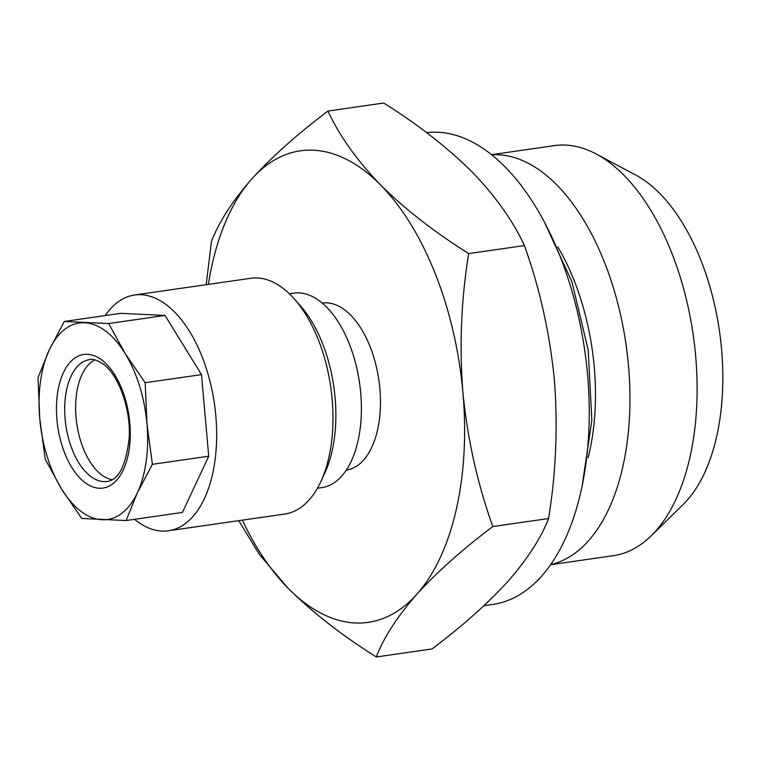 <?xml version="1.0" encoding="UTF-8"?>
<svg xmlns="http://www.w3.org/2000/svg" width="760" height="760" viewBox="0 0 760 760"><rect width="100%" height="100%" fill="white"/><g stroke="black" fill="none" stroke-linecap="round" stroke-linejoin="round"><path stroke-width="1.14" d="M491.739 154.821A207.138 110.523 81.8 0 1 556.814 184.946A207.138 110.523 81.8 0 1 629.907 404.272A207.138 110.523 81.8 0 1 550.715 564.519M491.549 154.669L554.297 145.635A207.138 110.523 81.8 0 1 596.172 153.986A207.138 110.523 81.8 0 1 623.979 175.275A207.138 110.523 81.8 0 1 696.056 360.915A207.138 110.523 81.8 0 1 651.139 535.866A207.138 110.523 81.8 0 1 613.32 555.683L550.572 564.718M596.172 153.986L635.769 175.085A178.657 95.323 81.8 0 1 659.756 193.448A178.657 95.323 81.8 0 1 721.924 353.562A178.657 95.323 81.8 0 1 683.183 504.45L651.139 535.866M94.81 359.888A61.531 32.832 -98.2 0 0 75.791 414.048A61.531 32.832 -98.2 0 0 101.545 474.791A61.531 32.832 -98.2 0 0 112.062 479.731M102.078 519.764A99.256 52.962 81.8 0 1 80.912 511.3A99.256 52.962 81.8 0 1 61.636 489.126L81.719 518.453L126.112 520.543L137.417 492.698L152.399 464.322L146.956 423.785L145.179 382.726L125.096 353.4L108.68 323.551L64.287 321.461L49.305 349.828L38 377.673L39.776 418.741L45.22 459.268L61.636 489.126A99.256 52.962 81.8 0 1 39.776 418.741A99.256 52.962 81.8 0 1 49.305 349.828A99.256 52.962 81.8 0 1 84.645 322.772A99.256 52.962 81.8 0 1 125.096 353.4A99.256 52.962 81.8 0 1 146.956 423.785A99.256 52.962 81.8 0 1 137.417 492.698A99.256 52.962 81.8 0 1 102.078 519.764M105.212 315.571A119.102 63.555 81.8 0 1 134.558 295.003A119.102 63.555 81.8 0 1 166.468 304.855A119.102 63.555 81.8 0 1 216.666 432.991A119.102 63.555 81.8 0 1 168.492 530.774A119.102 63.555 81.8 0 1 136.582 520.933A119.102 63.555 81.8 0 1 134.548 519.327M134.558 295.003L250.876 278.264A119.102 63.555 81.8 0 1 282.786 288.106A119.102 63.555 81.8 0 1 294.358 298.974A119.102 63.555 81.8 0 1 320.691 481.897A119.102 63.555 81.8 0 1 284.81 514.035L168.492 530.774M426.616 132.648A238.203 127.1 81.8 0 1 505.134 166.953A238.203 127.1 81.8 0 1 589.086 423.994A238.203 127.1 81.8 0 1 492.879 604.409L483.94 605.701M289.389 293.769L293.654 293.16A98.258 52.43 81.8 0 1 326.705 307.22A98.258 52.43 81.8 0 1 361.342 413.25A98.258 52.43 81.8 0 1 321.651 487.673L317.395 488.281M322.24 303.078L322.287 303.078A84.36 45.011 81.8 0 1 350.673 315.144A84.36 45.011 81.8 0 1 380.409 406.182A84.36 45.011 81.8 0 1 346.332 470.079L346.284 470.088M380.503 184.889C356.905 160.379 339.397 135.764 327.969 111.055C297.54 133.988 272.175 156.579 251.892 178.828A238.203 127.1 81.8 0 1 380.503 184.889A238.203 127.1 81.8 0 1 462.925 392.644C459.287 346.037 461.197 299.687 468.663 253.593C434.159 231.866 404.776 208.962 380.503 184.889M208.392 284.373A238.203 127.1 81.8 0 1 251.892 178.828C232.503 200.991 219.013 221.873 211.432 241.471L206.197 284.696M238.716 520.667L259.474 554.534L288.116 588.269A238.203 127.1 81.8 0 1 242.335 520.153M416.736 594.329A238.203 127.1 81.8 0 1 288.116 588.269C312.388 612.341 341.772 635.246 376.276 656.972C383.895 637.327 397.375 616.445 416.736 594.329C437.076 572.024 462.441 549.433 492.812 526.556C477.46 483.635 467.495 438.995 462.925 392.644A238.203 127.1 81.8 0 1 416.736 594.329M327.969 111.055L383.743 103.028C417.876 124.469 447.26 147.373 471.894 171.732C495.273 195.938 512.791 220.542 524.428 245.565C539.781 288.486 549.746 333.127 554.315 379.487C557.954 426.084 556.044 472.435 548.587 518.529C540.968 538.175 527.478 559.056 508.126 581.172C487.778 603.478 462.422 626.069 432.05 648.945L376.276 656.972M524.428 245.565L468.663 253.593M548.587 518.529L492.812 526.556M294.358 298.974L300.456 305.872A109.174 58.254 81.8 0 1 324.596 473.556L320.691 481.897M126.112 520.543L182.438 512.43L208.725 456.219L201.505 374.623L165.005 315.438L120.612 313.348L64.287 321.461M165.005 315.438L108.68 323.551M201.505 374.623L145.179 382.726M208.725 456.219L152.399 464.322M557.726 246.744A173.689 92.682 81.8 0 1 588.097 457.719M84.892 482.486A67.488 36.014 81.8 0 1 57.428 394.05A67.488 36.014 81.8 0 1 101.83 360.041A67.488 36.014 81.8 0 1 129.295 448.485A67.488 36.014 81.8 0 1 84.892 482.486M89.585 359.641A61.531 32.832 -98.2 0 0 64.695 410.162A61.531 32.832 -98.2 0 0 90.63 476.368A61.531 32.832 -98.2 0 0 107.122 481.45C118.607 480.187 125.97 465.652 129.209 437.855C131.062 408.756 118.227 374.499 103.227 364.069C96.947 360.059 92.397 358.577 89.585 359.641M544.35 221.948L571.862 281.561L588.202 350.027L591.841 420.327L582.255 485.279"/></g></svg>
